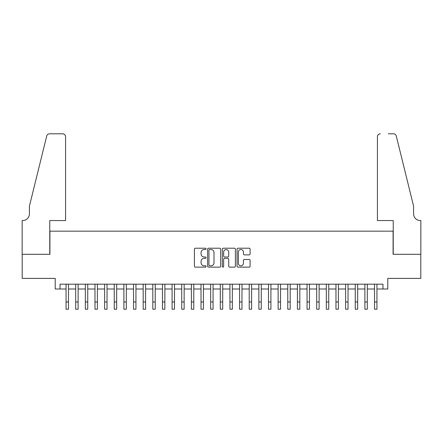 <?xml version="1.0" encoding="UTF-8"?>
<svg xmlns="http://www.w3.org/2000/svg" width="443" height="443" viewBox="0 0 443 443"><rect width="100%" height="100%" fill="white"/><g stroke="black" fill="none" stroke-linecap="round" stroke-linejoin="round"><path stroke-width="0.66" d="M206.078 248.872A0.664 0.664 0 0 0 205.414 248.213L195.363 248.213A0.947 0.947 0 0 0 194.416 249.16L194.416 266.188A0.947 0.947 0 0 0 195.363 267.135L205.414 267.135A0.664 0.664 0 0 0 206.078 266.476A0.664 0.664 0 0 0 205.414 265.811L204.112 265.811A3.029 3.029 0 0 1 201.083 262.782L201.083 261.364A3.029 3.029 0 0 1 204.112 258.335L205.414 258.335A0.664 0.664 0 0 0 206.078 257.671A0.664 0.664 0 0 0 205.414 257.012L204.112 257.012A3.029 3.029 0 0 1 201.083 253.983L201.083 252.565A3.029 3.029 0 0 1 204.112 249.536L205.414 249.536A0.664 0.664 0 0 0 206.078 248.872M249.154 254.88A0.947 0.947 0 0 0 250.101 253.933L250.101 249.16A0.947 0.947 0 0 0 249.154 248.213L237.985 248.213A0.947 0.947 0 0 0 237.044 249.16L237.044 266.188A0.947 0.947 0 0 0 237.985 267.135L249.154 267.135A0.947 0.947 0 0 0 250.101 266.188L250.101 260.418A0.947 0.947 0 0 0 249.154 259.471L244.375 259.471A0.947 0.947 0 0 0 243.428 260.418L243.428 263.28A2.531 2.531 0 0 1 240.898 265.811A2.531 2.531 0 0 1 238.367 263.28L238.367 252.067A2.531 2.531 0 0 1 240.898 249.536A2.531 2.531 0 0 1 243.428 252.067L243.428 253.933A0.947 0.947 0 0 0 244.375 254.88L249.154 254.88M60.032 289.002L60.032 284.185L382.968 284.185L382.968 289.002L387.786 289.002L387.786 278.398L420.8 278.398L420.8 254.299L393.085 254.299L393.085 231.163L49.915 231.163L49.915 254.299L22.2 254.299L22.2 278.398L55.214 278.398L55.214 289.002L66.057 289.002M220.669 249.16A0.947 0.947 0 0 0 219.728 248.213L208.559 248.213A0.947 0.947 0 0 0 207.612 249.16L207.612 266.188A0.947 0.947 0 0 0 208.559 267.135L219.728 267.135A0.947 0.947 0 0 0 220.669 266.188L220.669 249.16M223.272 248.213L234.441 248.213A0.947 0.947 0 0 1 235.388 249.16L235.388 266.188A0.947 0.947 0 0 1 234.441 267.135L229.662 267.135A0.947 0.947 0 0 1 228.715 266.188L228.715 259.282A0.947 0.947 0 0 0 227.768 258.335L224.601 258.335A0.947 0.947 0 0 0 223.654 259.282L223.654 266.476A0.664 0.664 0 0 1 222.99 267.135A0.664 0.664 0 0 1 222.331 266.476L222.331 249.16A0.947 0.947 0 0 1 223.272 248.213M68.471 289.002L75.698 289.002M78.106 289.002L85.338 289.002M87.747 289.002L94.979 289.002M97.388 289.002L104.62 289.002M107.029 289.002L114.255 289.002M116.67 289.002L123.896 289.002M126.305 289.002L133.537 289.002M135.946 289.002L143.178 289.002M145.586 289.002L152.818 289.002M155.227 289.002L162.459 289.002M164.868 289.002L172.094 289.002M174.509 289.002L181.735 289.002M184.144 289.002L191.376 289.002M193.785 289.002L201.017 289.002M203.426 289.002L210.658 289.002M213.066 289.002L220.293 289.002M222.707 289.002L229.934 289.002M232.342 289.002L239.574 289.002M241.983 289.002L249.215 289.002M251.624 289.002L258.856 289.002M261.265 289.002L268.491 289.002M270.906 289.002L278.132 289.002M280.541 289.002L287.773 289.002M290.182 289.002L297.414 289.002M299.822 289.002L307.054 289.002M309.463 289.002L316.695 289.002M319.104 289.002L326.33 289.002M328.745 289.002L335.971 289.002M338.38 289.002L345.612 289.002M348.021 289.002L355.253 289.002M357.662 289.002L364.894 289.002M367.302 289.002L374.529 289.002M376.943 289.002L382.968 289.002M209.6 249.536A0.664 0.664 0 0 0 208.941 250.201L208.941 265.147A0.664 0.664 0 0 0 209.6 265.811L210.973 265.811A3.029 3.029 0 0 0 214.002 262.782L214.002 252.565A3.029 3.029 0 0 0 210.973 249.536L209.6 249.536M228.715 252.117A2.531 2.531 0 0 0 226.185 249.581A2.531 2.531 0 0 0 223.654 252.117L223.654 256.065A0.947 0.947 0 0 0 224.601 257.012L227.768 257.012A0.947 0.947 0 0 0 228.715 256.065L228.715 252.117M66.057 301.965L68.471 301.965L68.471 309.197L66.057 309.197L66.057 284.185M68.471 301.965L68.471 284.185M65.575 220.559L65.575 136.693A2.891 2.891 0 0 0 62.684 133.803L49.527 133.803A2.891 2.891 0 0 0 46.72 136.001L29.426 206.1L29.426 213.814A6.75 6.75 0 0 1 22.682 220.559L22.15 220.559L22.15 254.299L49.766 254.299L49.766 220.559L65.575 220.559L65.575 136.693C65.392 134.949 64.429 133.985 62.684 133.803L54.683 133.803M46.72 136.001C47.456 134.417 47.456 134.417 46.72 136.001C47.456 134.417 47.456 134.417 46.72 136.001M29.426 213.814A6.75 6.75 0 0 1 22.682 220.559M377.425 220.559L377.425 136.693L377.425 220.559L393.234 220.559L393.234 254.299L420.85 254.299L420.85 220.559L420.318 220.559A6.75 6.75 0 0 1 413.574 213.814A6.75 6.75 0 0 0 420.318 220.559M408.269 184.609L396.28 136.001L413.574 206.1L413.574 213.814M388.317 133.803L393.473 133.803A2.891 2.891 0 0 1 396.28 136.001C395.544 134.417 395.544 134.417 396.28 136.001C395.544 134.417 395.544 134.417 396.28 136.001M380.315 133.803A2.891 2.891 0 0 0 377.425 136.693C377.608 134.949 378.571 133.985 380.315 133.803M75.698 309.197L78.106 309.197L75.698 309.197L75.698 284.185M78.106 309.197L78.106 284.185M85.338 309.197L87.747 309.197L85.338 309.197L85.338 284.185M87.747 309.197L87.747 284.185M94.979 309.197L97.388 309.197L94.979 309.197L94.979 284.185M97.388 309.197L97.388 284.185M104.62 309.197L107.029 309.197L104.62 309.197L104.62 284.185M107.029 309.197L107.029 284.185M114.255 309.197L116.67 309.197L114.255 309.197L114.255 284.185M116.67 309.197L116.67 284.185M123.896 309.197L126.305 309.197L123.896 309.197L123.896 284.185M126.305 309.197L126.305 284.185M133.537 309.197L135.946 309.197L133.537 309.197L133.537 284.185M135.946 309.197L135.946 284.185M143.178 309.197L145.586 309.197L143.178 309.197L143.178 284.185M145.586 309.197L145.586 284.185M152.818 309.197L155.227 309.197L152.818 309.197L152.818 284.185M155.227 309.197L155.227 284.185M162.459 309.197L164.868 309.197L162.459 309.197L162.459 284.185M164.868 309.197L164.868 284.185M172.094 309.197L174.509 309.197L172.094 309.197L172.094 284.185M174.509 309.197L174.509 284.185M181.735 309.197L184.144 309.197L181.735 309.197L181.735 284.185M184.144 309.197L184.144 284.185M191.376 309.197L193.785 309.197L191.376 309.197L191.376 284.185M193.785 309.197L193.785 284.185M201.017 309.197L203.426 309.197L201.017 309.197L201.017 284.185M203.426 309.197L203.426 284.185M210.658 309.197L213.066 309.197L210.658 309.197L210.658 284.185M213.066 309.197L213.066 284.185M220.293 309.197L222.707 309.197L220.293 309.197L220.293 284.185M222.707 309.197L222.707 284.185M229.934 309.197L232.342 309.197L229.934 309.197L229.934 284.185M232.342 309.197L232.342 284.185M239.574 309.197L241.983 309.197L239.574 309.197L239.574 284.185M241.983 309.197L241.983 284.185M249.215 309.197L251.624 309.197L249.215 309.197L249.215 284.185M251.624 309.197L251.624 284.185M258.856 309.197L261.265 309.197L258.856 309.197L258.856 284.185M261.265 309.197L261.265 284.185M268.491 309.197L270.906 309.197L268.491 309.197L268.491 284.185M270.906 309.197L270.906 284.185M278.132 309.197L280.541 309.197L278.132 309.197L278.132 284.185M280.541 309.197L280.541 284.185M287.773 309.197L290.182 309.197L287.773 309.197L287.773 284.185M290.182 309.197L290.182 284.185M297.414 309.197L299.822 309.197L297.414 309.197L297.414 284.185M299.822 309.197L299.822 284.185M307.054 309.197L309.463 309.197L307.054 309.197L307.054 284.185M309.463 309.197L309.463 284.185M316.695 309.197L319.104 309.197L316.695 309.197L316.695 284.185M319.104 309.197L319.104 284.185M326.33 309.197L328.745 309.197L326.33 309.197L326.33 284.185M328.745 309.197L328.745 284.185M335.971 309.197L338.38 309.197L335.971 309.197L335.971 284.185M338.38 309.197L338.38 284.185M345.612 309.197L348.021 309.197L345.612 309.197L345.612 284.185M348.021 309.197L348.021 284.185M355.253 309.197L357.662 309.197L355.253 309.197L355.253 284.185M357.662 309.197L357.662 284.185M364.894 309.197L367.302 309.197L364.894 309.197L364.894 284.185M367.302 309.197L367.302 284.185M374.529 309.197L376.943 309.197L374.529 309.197L374.529 284.185M376.943 309.197L376.943 284.185M75.698 301.965L78.106 301.965M85.338 301.965L87.747 301.965M94.979 301.965L97.388 301.965M104.62 301.965L107.029 301.965M114.255 301.965L116.67 301.965M123.896 301.965L126.305 301.965M133.537 301.965L135.946 301.965M143.178 301.965L145.586 301.965M152.818 301.965L155.227 301.965M162.459 301.965L164.868 301.965M172.094 301.965L174.509 301.965M181.735 301.965L184.144 301.965M191.376 301.965L193.785 301.965M201.017 301.965L203.426 301.965M210.658 301.965L213.066 301.965M220.293 301.965L222.707 301.965M229.934 301.965L232.342 301.965M239.574 301.965L241.983 301.965M249.215 301.965L251.624 301.965M258.856 301.965L261.265 301.965M268.491 301.965L270.906 301.965M278.132 301.965L280.541 301.965M287.773 301.965L290.182 301.965M297.414 301.965L299.822 301.965M307.054 301.965L309.463 301.965M316.695 301.965L319.104 301.965M326.33 301.965L328.745 301.965M335.971 301.965L338.38 301.965M345.612 301.965L348.021 301.965M355.253 301.965L357.662 301.965M364.894 301.965L367.302 301.965M374.529 301.965L376.943 301.965"/></g></svg>
